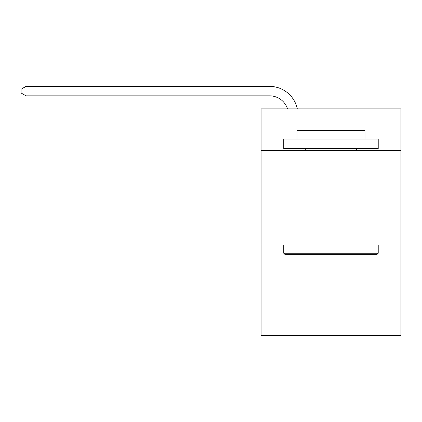 <?xml version="1.0" encoding="UTF-8"?>
<svg xmlns="http://www.w3.org/2000/svg" width="422" height="422" viewBox="0 0 422 422"><rect width="100%" height="100%" fill="white"/><g stroke="black" fill="none" stroke-linecap="round" stroke-linejoin="round"><path stroke-width="0.63" d="M400.9 150.438L400.9 108.871L261.076 108.871L261.076 150.438L400.9 150.438L400.9 335.617L261.076 335.617L261.076 150.438M400.9 244.918L261.076 244.918M287.54 108.871A18.895 18.895 -41.7 0 0 269.574 95.831L26.011 95.831L26.011 86.383L269.574 86.383A28.343 28.343 138.3 0 1 297.31 108.871M284.882 254.366L283.748 253.232L378.223 253.232L377.094 254.366L284.882 254.366M378.223 139.102L378.223 148.549L283.748 148.549L283.748 139.102L378.223 139.102M296.977 139.102L296.977 130.409L364.998 130.409L364.998 139.102M378.223 244.918L378.223 253.232M283.748 244.918L283.748 253.232M356.685 148.549L356.685 150.438M305.291 148.549L305.291 150.438M26.011 95.831L21.1 92.998L21.1 89.216L26.011 86.383"/></g></svg>
